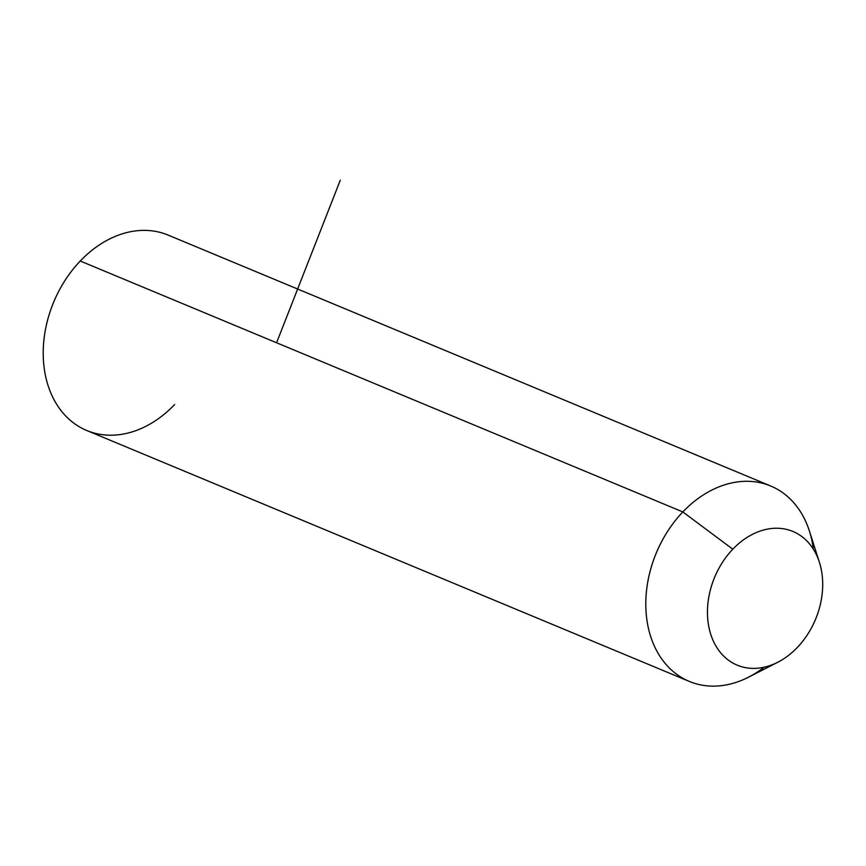 <?xml version="1.0" encoding="UTF-8"?>
<svg xmlns="http://www.w3.org/2000/svg" width="866" height="866" viewBox="0 0 866 866"><rect width="100%" height="100%" fill="white"/><g stroke="black" fill="none" stroke-linecap="round" stroke-linejoin="round"><path stroke-width="1.3" d="M777.776 662.252L748.581 677.158A105.836 79.878 -67.4 0 1 652.726 642.226A105.836 79.878 -67.4 0 1 682.841 511.936L732.798 549.206A72.419 54.655 112.6 0 0 712.188 638.35A72.419 54.655 112.6 0 0 777.776 662.252A72.419 54.655 112.6 0 0 797.359 647.432A72.419 54.655 112.6 0 0 819.398 562.294A72.419 54.655 112.6 0 0 732.798 549.206L682.841 511.936A105.836 79.878 -67.4 0 1 809.407 531.064L819.398 562.294M797.359 647.432A72.419 54.655 -67.4 0 1 717.34 648.298A72.419 54.655 -67.4 0 1 732.798 549.206A72.419 54.655 -67.4 0 1 812.817 548.33A72.419 54.655 -67.4 0 1 797.359 647.432M689.325 681.423L86.752 430.499A105.836 79.878 -67.4 0 1 80.257 261.012A105.836 79.878 -67.4 0 1 168.123 235.087L770.708 486.01A105.836 79.878 112.6 0 0 682.841 511.936L80.257 261.012L682.841 511.936A105.836 79.878 112.6 0 0 689.325 681.423A105.836 79.878 112.6 0 0 764.223 667.199M813.369 549.185A105.836 79.878 112.6 0 0 770.708 486.01M80.257 261.012A105.836 79.878 112.6 0 0 57.665 405.851A105.836 79.878 112.6 0 0 174.607 404.574M276.579 342.763L340.306 180.16"/></g></svg>
